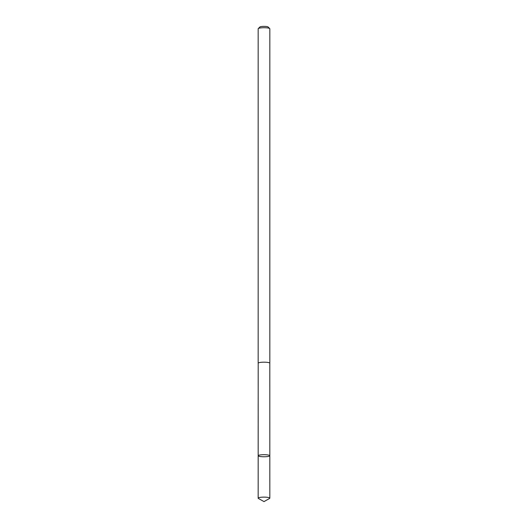 <?xml version="1.0" encoding="UTF-8"?>
<svg xmlns="http://www.w3.org/2000/svg" width="528" height="528" viewBox="0 0 528 528"><rect width="100%" height="100%" fill="white"/><g stroke="black" fill="none" stroke-linecap="round" stroke-linejoin="round"><path stroke-width="0.79" d="M258.179 455.73L258.192 363.205A5.808 1.03 0 0 1 262.442 362.215A5.808 1.03 0 0 1 269.808 363.205L269.821 455.73A5.821 1.03 180 0 0 264 454.7A5.821 1.03 180 0 0 258.179 455.73A5.821 1.03 180 0 0 265.564 456.727A5.821 1.03 180 0 0 269.821 455.73A5.821 1.03 180 0 0 264 454.7A5.821 1.03 180 0 0 258.179 455.73L258.172 498.155A5.828 1.03 0 0 1 262.436 497.158A5.828 1.03 0 0 1 269.828 498.155A5.828 1.03 0 0 1 269.557 498.465L264 501.6L258.443 498.465A5.828 1.03 0 0 1 258.172 498.155M258.192 363.29A5.828 1.03 0 0 1 258.172 363.205A5.828 1.03 0 0 1 262.436 362.215A5.828 1.03 0 0 1 269.828 363.205A5.828 1.03 0 0 1 269.808 363.29M258.172 363.205L258.172 28.763A5.828 1.03 0 0 1 258.271 28.578A5.828 1.03 0 0 1 262.436 27.766A5.828 1.03 0 0 1 269.729 28.578A5.828 1.03 0 0 1 269.828 28.763L269.828 363.205M258.271 28.578L259.921 26.974A4.145 0.733 0 0 1 262.885 26.4A4.145 0.733 0 0 1 268.079 26.974L269.729 28.578M269.287 498.59L264 501.6M269.821 455.73L269.828 498.155"/></g></svg>
